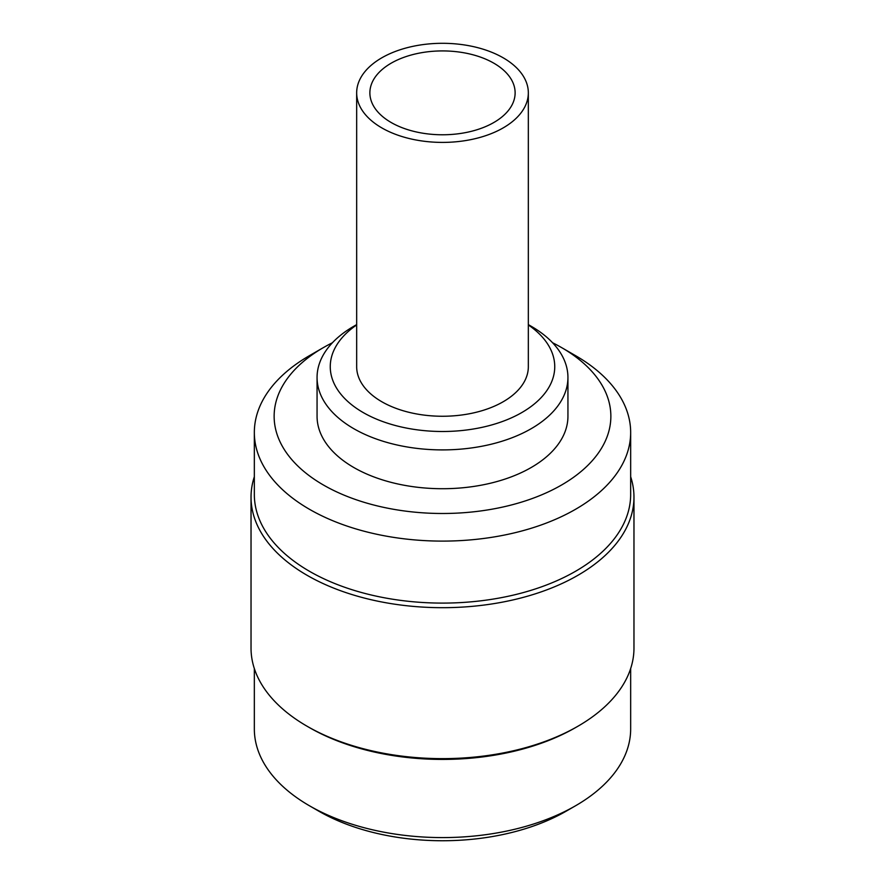 <?xml version="1.0" encoding="UTF-8"?>
<svg xmlns="http://www.w3.org/2000/svg" width="885" height="885" viewBox="0 0 885 885"><rect width="100%" height="100%" fill="white"/><g stroke="black" fill="none" stroke-linecap="round" stroke-linejoin="round"><path stroke-width="1.33" d="M323.456 485.024A168.36 97.195 0 0 0 561.544 485.024A168.36 97.195 0 0 0 561.544 347.562L575.549 355.648A188.162 108.634 180 0 1 630.662 432.466A188.162 108.634 180 0 1 514.506 532.836A188.162 108.634 180 0 1 309.451 509.284A188.162 108.634 180 0 1 254.338 432.466A188.162 108.634 180 0 1 309.451 355.648L323.456 347.562A168.36 97.195 0 0 0 323.456 485.024M356.666 324.939A112.24 64.804 0 0 0 363.138 412.521A112.24 64.804 0 0 0 518.411 414.434A112.24 64.804 0 0 0 528.334 324.939M531.199 326.266L528.334 324.607L531.199 326.266A125.438 72.426 180 0 1 567.938 377.486A125.438 72.426 180 0 1 490.5 444.392A125.438 72.426 180 0 1 353.801 428.694A125.438 72.426 180 0 1 317.062 377.486A125.438 72.426 180 0 1 353.801 326.266L356.666 324.607M575.549 805.77L566.212 811.158A174.964 101.012 180 0 1 318.788 811.169L309.451 805.77A188.162 108.634 0 0 0 575.549 805.77A188.162 108.634 0 0 0 630.662 728.952L630.662 668.529M577.883 726.264L575.549 727.603A188.162 108.634 180 0 1 309.451 727.603L307.117 726.264A191.47 110.537 0 0 0 577.883 726.264A191.47 110.537 0 0 0 633.97 648.097L633.97 497.16A191.47 110.537 180 0 1 515.767 599.278A191.47 110.537 180 0 1 307.117 575.316A191.47 110.537 180 0 1 251.03 497.16A191.47 110.537 180 0 1 254.338 476.716M254.338 432.466L254.338 494.461A188.162 108.634 0 0 0 309.451 571.279A188.162 108.634 0 0 0 514.506 594.831A188.162 108.634 0 0 0 630.662 494.461L630.662 432.466M630.662 476.716A191.47 110.537 180 0 1 633.97 497.16M567.938 377.486L567.938 416.293A125.438 72.426 180 0 1 490.5 483.21A125.438 72.426 180 0 1 353.801 467.501A125.438 72.426 180 0 1 317.062 416.293L317.062 377.486M318.788 811.169A174.964 101.012 180 0 1 318.788 811.158A174.964 101.012 180 0 1 318.777 811.158L309.451 805.77A188.162 108.634 0 0 1 254.338 728.952L254.338 668.529M251.03 497.16L251.03 648.097A191.47 110.537 0 0 0 307.117 726.264L309.451 727.603A188.162 108.634 180 0 1 309.44 727.603M575.549 355.648L561.544 347.562A168.36 97.195 0 0 0 552.572 342.749M332.428 342.749A168.36 97.195 0 0 0 323.456 347.562M461.295 52.348A72.625 41.927 180 0 1 515.125 92.848A72.625 41.927 180 0 1 423.705 133.347A72.625 41.927 180 0 1 369.875 92.848A72.625 41.927 180 0 1 461.295 52.348M528.334 92.848L528.334 366.7A85.834 49.549 180 0 1 420.286 414.567A85.834 49.549 180 0 1 356.666 366.7L356.666 92.848A85.834 49.549 180 0 1 464.713 44.991A85.834 49.549 180 0 1 528.334 92.848A85.834 49.549 180 0 1 420.286 140.715A85.834 49.549 180 0 1 356.666 92.848"/></g></svg>

